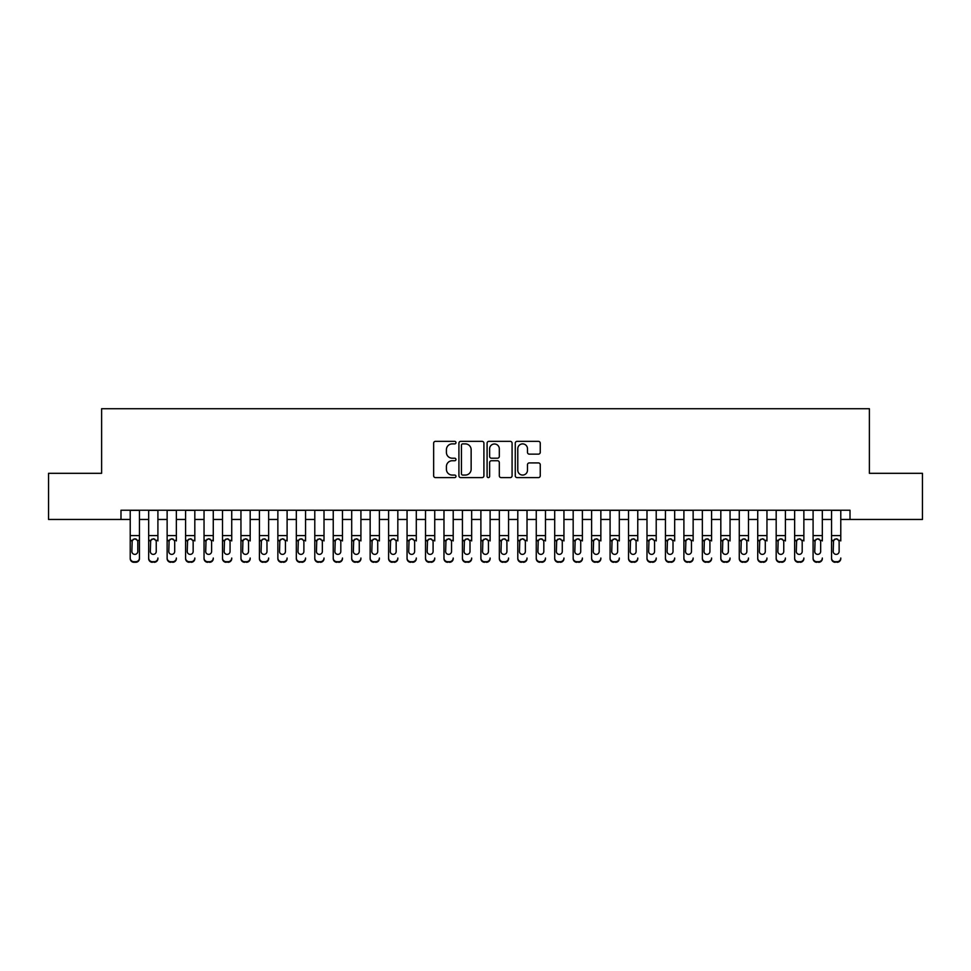 <?xml version="1.0" encoding="UTF-8"?>
<svg xmlns="http://www.w3.org/2000/svg" width="971" height="971" viewBox="0 0 971 971"><rect width="100%" height="100%" fill="white"/><g stroke="black" fill="none" stroke-linecap="round" stroke-linejoin="round"><path stroke-width="1.46" d="M455.969 442.63A1.262 1.262 0 0 0 454.707 441.356L435.457 441.356A1.808 1.808 0 0 0 433.649 443.177L433.649 475.778A1.808 1.808 0 0 0 435.457 477.598L454.707 477.598A1.262 1.262 0 0 0 455.969 476.324A1.262 1.262 0 0 0 454.707 475.062L452.207 475.062A5.802 5.802 0 0 1 446.417 469.26L446.417 466.541A5.802 5.802 0 0 1 452.207 460.74L454.707 460.74A1.262 1.262 0 0 0 455.969 459.477A1.262 1.262 0 0 0 454.707 458.203L452.207 458.203A5.802 5.802 0 0 1 446.417 452.413L446.417 449.694A5.802 5.802 0 0 1 452.207 443.893L454.707 443.893A1.262 1.262 0 0 0 455.969 442.63M538.444 454.137A1.808 1.808 0 0 0 540.252 452.316L540.252 443.177A1.808 1.808 0 0 0 538.444 441.356L517.07 441.356A1.808 1.808 0 0 0 515.261 443.177L515.261 475.778A1.808 1.808 0 0 0 517.07 477.598L538.444 477.598A1.808 1.808 0 0 0 540.252 475.778L540.252 464.733A1.808 1.808 0 0 0 538.444 462.924L529.292 462.924A1.808 1.808 0 0 0 527.484 464.733L527.484 470.207A4.843 4.843 0 0 1 522.641 475.062A4.843 4.843 0 0 1 517.786 470.207L517.786 448.748A4.843 4.843 0 0 1 522.641 443.893A4.843 4.843 0 0 1 527.484 448.748L527.484 452.316A1.808 1.808 0 0 0 529.292 454.137L538.444 454.137M120.987 519.461L48.55 519.461L48.55 473.314L101.615 473.314L101.615 408.718L869.385 408.718L869.385 473.314L922.45 473.314L922.45 519.461L850.013 519.461L850.013 510.236L120.987 510.236L120.987 519.461L130.223 519.461M483.91 443.177A1.808 1.808 0 0 0 482.102 441.356L460.727 441.356A1.808 1.808 0 0 0 458.919 443.177L458.919 475.778A1.808 1.808 0 0 0 460.727 477.598L482.102 477.598A1.808 1.808 0 0 0 483.91 475.778L483.91 443.177M488.899 441.356L510.273 441.356A1.808 1.808 0 0 1 512.081 443.177L512.081 475.778A1.808 1.808 0 0 1 510.273 477.598L501.121 477.598A1.808 1.808 0 0 1 499.312 475.778L499.312 462.56A1.808 1.808 0 0 0 497.504 460.74L491.435 460.74A1.808 1.808 0 0 0 489.627 462.56L489.627 476.324A1.262 1.262 0 0 1 488.352 477.598A1.262 1.262 0 0 1 487.09 476.324L487.09 443.177A1.808 1.808 0 0 1 488.899 441.356M139.448 519.461L148.672 519.461M157.909 519.461L167.133 519.461M176.358 519.461L185.582 519.461M194.819 519.461L204.044 519.461M213.268 519.461L222.505 519.461M231.729 519.461L240.954 519.461M250.178 519.461L259.415 519.461M268.639 519.461L277.864 519.461M287.1 519.461L296.325 519.461M305.549 519.461L314.786 519.461M324.011 519.461L333.235 519.461M342.46 519.461L351.696 519.461M360.921 519.461L370.145 519.461M379.382 519.461L388.606 519.461M397.831 519.461L407.055 519.461M416.292 519.461L425.516 519.461M434.741 519.461L443.978 519.461M453.202 519.461L462.427 519.461M471.663 519.461L480.888 519.461M490.112 519.461L499.337 519.461M508.573 519.461L517.798 519.461M527.022 519.461L536.259 519.461M545.484 519.461L554.708 519.461M563.945 519.461L573.169 519.461M582.394 519.461L591.618 519.461M600.855 519.461L610.079 519.461M619.304 519.461L628.54 519.461M637.765 519.461L646.989 519.461M656.214 519.461L665.451 519.461M674.675 519.461L683.9 519.461M693.136 519.461L702.361 519.461M711.585 519.461L720.822 519.461M730.046 519.461L739.271 519.461M748.495 519.461L757.732 519.461M766.956 519.461L776.181 519.461M785.418 519.461L794.642 519.461M803.867 519.461L813.091 519.461M822.328 519.461L831.552 519.461M840.777 519.461L850.013 519.461M462.718 443.893A1.262 1.262 0 0 0 461.456 445.167L461.456 473.787A1.262 1.262 0 0 0 462.718 475.062L465.352 475.062A5.802 5.802 0 0 0 471.141 469.26L471.141 449.694A5.802 5.802 0 0 0 465.352 443.893L462.718 443.893M499.312 448.833A4.843 4.843 0 0 0 494.47 443.99A4.843 4.843 0 0 0 489.627 448.833L489.627 456.394A1.808 1.808 0 0 0 491.435 458.203L497.504 458.203A1.808 1.808 0 0 0 499.312 456.394L499.312 448.833M130.223 540.944L130.223 558.034A3.69 3.666 -0 0 0 133.913 561.699L135.758 561.699A3.69 3.666 -0 0 0 139.448 558.034L139.448 558.616A3.69 3.666 180 0 1 135.758 562.282L135.758 561.699M137.785 551.443L137.785 541.721L137.785 551.443A2.949 2.925 180 0 1 134.835 554.38A2.949 2.925 180 0 0 137.785 551.443M131.874 552.026L131.874 551.443A2.949 2.925 180 0 0 134.835 554.38M133.294 539.196L131.874 541.49M136.377 539.196L134.835 538.759L137.457 540.361L137.785 541.721M139.448 510.236L139.448 558.616M130.223 510.236L130.223 558.616A3.69 3.666 180 0 0 133.913 562.282L135.758 562.282M130.223 540.361L132.202 540.361L131.874 551.443M132.202 540.361L134.835 538.759M148.672 510.236L148.672 558.034A3.69 3.666 -0 0 0 152.362 561.699L154.207 561.699A3.69 3.666 -0 0 0 157.909 558.034L157.909 558.616A3.69 3.666 180 0 1 154.207 562.282L154.207 561.699M157.909 540.944L157.909 510.236M156.246 551.443L156.246 541.721L156.246 551.443A2.949 2.925 180 0 1 153.284 554.38A2.949 2.925 180 0 0 156.246 551.443M150.335 552.026L150.335 551.443A2.949 2.925 180 0 0 153.284 554.38M151.743 539.196L150.335 541.49M154.826 539.196L153.284 538.759L155.918 540.361L156.246 541.721M167.133 510.236L167.133 558.034A3.69 3.666 -0 0 0 170.823 561.699L172.668 561.699A3.69 3.666 -0 0 0 176.358 558.034L176.358 558.616A3.69 3.666 180 0 1 172.668 562.282L172.668 561.699M176.358 540.944L176.358 510.236M174.695 551.443L174.695 541.721L174.695 551.443A2.949 2.925 180 0 1 171.746 554.38A2.949 2.925 180 0 0 174.695 551.443M168.796 552.026L168.796 551.443A2.949 2.925 180 0 0 171.746 554.38M170.204 539.196L168.796 541.49M173.287 539.196L171.746 538.759L174.367 540.361L174.695 541.721M185.582 510.236L185.582 558.034A3.69 3.666 -0 0 0 189.284 561.699L191.129 561.699A3.69 3.666 -0 0 0 194.819 558.034L194.819 558.616A3.69 3.666 180 0 1 191.129 562.282L191.129 561.699M194.819 540.944L194.819 510.236M193.156 551.443L193.156 541.721L193.156 551.443A2.949 2.925 180 0 1 190.207 554.38A2.949 2.925 180 0 0 193.156 551.443M187.245 552.026L187.245 551.443A2.949 2.925 180 0 0 190.207 554.38M188.665 539.196L187.245 541.49M191.736 539.196L190.207 538.759L192.828 540.361L193.156 541.721M204.044 510.236L204.044 558.034A3.69 3.666 -0 0 0 207.733 561.699L209.578 561.699A3.69 3.666 -0 0 0 213.268 558.034L213.268 558.616A3.69 3.666 180 0 1 209.578 562.282L209.578 561.699M213.268 540.944L213.268 510.236M211.605 551.443L211.605 541.721L211.605 551.443A2.949 2.925 180 0 1 208.656 554.38A2.949 2.925 180 0 0 211.605 551.443M205.706 552.026L205.706 551.443A2.949 2.925 180 0 0 208.656 554.38M207.114 539.196L205.706 541.49M210.197 539.196L208.656 538.759L211.277 540.361L211.605 541.721M152.362 561.699L154.207 562.282M152.362 562.282A3.69 3.666 180 0 1 148.672 558.616L148.672 558.034M148.672 540.361L150.663 540.361L150.335 551.443M150.663 540.361L153.284 538.759M170.823 561.699L172.668 562.282M170.823 562.282A3.69 3.666 180 0 1 167.133 558.616L167.133 558.034M167.133 540.361L169.124 540.361L168.796 551.443M169.124 540.361L171.746 538.759M189.284 561.699L191.129 562.282M189.284 562.282A3.69 3.666 180 0 1 185.582 558.616L185.582 558.034M185.582 540.361L187.573 540.361L187.245 551.443M187.573 540.361L190.207 538.759M207.733 561.699L209.578 562.282M207.733 562.282A3.69 3.666 180 0 1 204.044 558.616L204.044 558.034M204.044 540.361L206.034 540.361L205.706 551.443M206.034 540.361L208.656 538.759M222.505 510.236L222.505 558.034A3.69 3.666 -0 0 0 226.194 561.699L228.039 561.699A3.69 3.666 -0 0 0 231.729 558.034L231.729 558.616A3.69 3.666 180 0 1 228.039 562.282L228.039 561.699M231.729 540.944L231.729 510.236M230.066 551.443L230.066 541.721L230.066 551.443A2.949 2.925 180 0 1 227.117 554.38A2.949 2.925 180 0 0 230.066 551.443M224.155 552.026L224.155 551.443A2.949 2.925 180 0 0 227.117 554.38M225.575 539.196L224.155 541.49M228.658 539.196L227.117 538.759L229.739 540.361L230.066 541.721M226.194 561.699L228.039 562.282M226.194 562.282A3.69 3.666 180 0 1 222.505 558.616L222.505 558.034M222.505 540.361L224.483 540.361L224.155 551.443M224.483 540.361L227.117 538.759M240.954 510.236L240.954 558.034A3.69 3.666 -0 0 0 244.643 561.699L246.488 561.699A3.69 3.666 -0 0 0 250.178 558.034L250.178 558.616A3.69 3.666 180 0 1 246.488 562.282L246.488 561.699M250.178 540.944L250.178 510.236M248.527 551.443L248.527 541.721L248.527 551.443A2.949 2.925 180 0 1 245.566 554.38A2.949 2.925 180 0 0 248.527 551.443M242.616 552.026L242.616 551.443A2.949 2.925 180 0 0 245.566 554.38M244.024 539.196L242.616 541.49M247.107 539.196L245.566 538.759L248.2 540.361L248.527 541.721M244.643 561.699L246.488 562.282M244.643 562.282A3.69 3.666 180 0 1 240.954 558.616L240.954 558.034M240.954 540.361L242.944 540.361L242.616 551.443M242.944 540.361L245.566 538.759M259.415 510.236L259.415 558.034A3.69 3.666 -0 0 0 263.105 561.699L264.949 561.699A3.69 3.666 -0 0 0 268.639 558.034L268.639 558.616A3.69 3.666 180 0 1 264.949 562.282L264.949 561.699M268.639 540.944L268.639 510.236M266.976 551.443L266.976 541.721L266.976 551.443A2.949 2.925 180 0 1 264.027 554.38A2.949 2.925 180 0 0 266.976 551.443M261.078 552.026L261.078 551.443A2.949 2.925 180 0 0 264.027 554.38M262.486 539.196L261.078 541.49M265.569 539.196L264.027 538.759L266.649 540.361L266.976 541.721M263.105 561.699L264.949 562.282M263.105 562.282A3.69 3.666 180 0 1 259.415 558.616L259.415 558.034M259.415 540.361L261.405 540.361L261.078 551.443M261.405 540.361L264.027 538.759M277.864 510.236L277.864 558.034A3.69 3.666 -0 0 0 281.554 561.699L283.411 561.699A3.69 3.666 -0 0 0 287.1 558.034L287.1 558.616A3.69 3.666 180 0 1 283.411 562.282L283.411 561.699M287.1 540.944L287.1 510.236M285.438 551.443L285.438 541.721L285.438 551.443A2.949 2.925 180 0 1 282.476 554.38A2.949 2.925 180 0 0 285.438 551.443M279.527 552.026L279.527 551.443A2.949 2.925 180 0 0 282.476 554.38M280.947 539.196L279.527 541.49M284.018 539.196L282.476 538.759L285.11 540.361L285.438 541.721M281.554 561.699L283.411 562.282M281.554 562.282A3.69 3.666 180 0 1 277.864 558.616L277.864 558.034M277.864 540.361L279.854 540.361L279.527 551.443M279.854 540.361L282.476 538.759M296.325 510.236L296.325 558.034A3.69 3.666 -0 0 0 300.015 561.699L301.86 561.699A3.69 3.666 -0 0 0 305.549 558.034L305.549 558.616A3.69 3.666 180 0 1 301.86 562.282L301.86 561.699M305.549 540.944L305.549 510.236M303.887 551.443L303.887 541.721L303.887 551.443A2.949 2.925 180 0 1 300.937 554.38A2.949 2.925 180 0 0 303.887 551.443M297.988 552.026L297.988 551.443A2.949 2.925 180 0 0 300.937 554.38M299.396 539.196L297.988 541.49M302.479 539.196L300.937 538.759L303.559 540.361L303.887 541.721M300.015 561.699L301.86 562.282M300.015 562.282A3.69 3.666 180 0 1 296.325 558.616L296.325 558.034M296.325 540.361L298.315 540.361L297.988 551.443M298.315 540.361L300.937 538.759M314.786 510.236L314.786 558.034A3.69 3.666 -0 0 0 318.476 561.699L320.321 561.699A3.69 3.666 -0 0 0 324.011 558.034L324.011 558.616A3.69 3.666 180 0 1 320.321 562.282L320.321 561.699M324.011 540.944L324.011 510.236M322.348 551.443L322.348 541.721L322.348 551.443A2.949 2.925 180 0 1 319.398 554.38A2.949 2.925 180 0 0 322.348 551.443M316.437 552.026L316.437 551.443A2.949 2.925 180 0 0 319.398 554.38M317.857 539.196L316.437 541.49M320.94 539.196L319.398 538.759L322.02 540.361L322.348 541.721M318.476 561.699L320.321 562.282M318.476 562.282A3.69 3.666 180 0 1 314.786 558.616L314.786 558.034M314.786 540.361L316.764 540.361L316.437 551.443M316.764 540.361L319.398 538.759M333.235 510.236L333.235 558.034A3.69 3.666 -0 0 0 336.925 561.699L338.77 561.699A3.69 3.666 -0 0 0 342.46 558.034L342.46 558.616A3.69 3.666 180 0 1 338.77 562.282L338.77 561.699M342.46 540.944L342.46 510.236M340.809 551.443L340.809 541.721L340.809 551.443A2.949 2.925 180 0 1 337.847 554.38A2.949 2.925 180 0 0 340.809 551.443M334.898 552.026L334.898 551.443A2.949 2.925 180 0 0 337.847 554.38M336.306 539.196L334.898 541.49M339.389 539.196L337.847 538.759L340.481 540.361L340.809 541.721M336.925 561.699L338.77 562.282M336.925 562.282A3.69 3.666 180 0 1 333.235 558.616L333.235 558.034M333.235 540.361L335.226 540.361L334.898 551.443M335.226 540.361L337.847 538.759M351.696 510.236L351.696 558.034A3.69 3.666 -0 0 0 355.386 561.699L357.231 561.699A3.69 3.666 -0 0 0 360.921 558.034L360.921 558.616A3.69 3.666 180 0 1 357.231 562.282L357.231 561.699M360.921 540.944L360.921 510.236M359.258 551.443L359.258 541.721L359.258 551.443A2.949 2.925 180 0 1 356.308 554.38A2.949 2.925 180 0 0 359.258 551.443M353.359 552.026L353.359 551.443A2.949 2.925 180 0 0 356.308 554.38M354.767 539.196L353.359 541.49M357.85 539.196L356.308 538.759L358.93 540.361L359.258 541.721M355.386 561.699L357.231 562.282M355.386 562.282A3.69 3.666 180 0 1 351.696 558.616L351.696 558.034M351.696 540.361L353.687 540.361L353.359 551.443M353.687 540.361L356.308 538.759M370.145 510.236L370.145 558.034A3.69 3.666 -0 0 0 373.835 561.699L375.68 561.699A3.69 3.666 -0 0 0 379.382 558.034L379.382 558.616A3.69 3.666 180 0 1 375.68 562.282L375.68 561.699M379.382 540.944L379.382 510.236M377.719 551.443L377.719 541.721L377.719 551.443A2.949 2.925 180 0 1 374.757 554.38A2.949 2.925 180 0 0 377.719 551.443M371.808 552.026L371.808 551.443A2.949 2.925 180 0 0 374.757 554.38M373.228 539.196L371.808 541.49M376.299 539.196L374.757 538.759L377.391 540.361L377.719 541.721M373.835 561.699L375.68 562.282M373.835 562.282A3.69 3.666 180 0 1 370.145 558.616L370.145 558.034M370.145 540.361L372.136 540.361L371.808 551.443M372.136 540.361L374.757 538.759M388.606 510.236L388.606 558.034A3.69 3.666 -0 0 0 392.296 561.699L394.141 561.699A3.69 3.666 -0 0 0 397.831 558.034L397.831 558.616A3.69 3.666 180 0 1 394.141 562.282L394.141 561.699M397.831 540.944L397.831 510.236M396.168 551.443L396.168 541.721L396.168 551.443A2.949 2.925 180 0 1 393.219 554.38A2.949 2.925 180 0 0 396.168 551.443M390.269 552.026L390.269 551.443A2.949 2.925 180 0 0 393.219 554.38M391.677 539.196L390.269 541.49M394.76 539.196L393.219 538.759L395.84 540.361L396.168 541.721M392.296 561.699L394.141 562.282M392.296 562.282A3.69 3.666 180 0 1 388.606 558.616L388.606 558.034M388.606 540.361L390.597 540.361L390.269 551.443M390.597 540.361L393.219 538.759M407.055 510.236L407.055 558.034A3.69 3.666 -0 0 0 410.757 561.699L412.602 561.699A3.69 3.666 -0 0 0 416.292 558.034L416.292 558.616A3.69 3.666 180 0 1 412.602 562.282L412.602 561.699M416.292 540.944L416.292 510.236M414.629 551.443L414.629 541.721L414.629 551.443A2.949 2.925 180 0 1 411.68 554.38A2.949 2.925 180 0 0 414.629 551.443M408.718 552.026L408.718 551.443A2.949 2.925 180 0 0 411.68 554.38M410.138 539.196L408.718 541.49M413.221 539.196L411.68 538.759L414.301 540.361L414.629 541.721M410.757 561.699L412.602 562.282M410.757 562.282A3.69 3.666 180 0 1 407.055 558.616L407.055 558.034M407.055 540.361L409.046 540.361L408.718 551.443M409.046 540.361L411.68 538.759M425.516 510.236L425.516 558.034A3.69 3.666 -0 0 0 429.206 561.699L431.051 561.699A3.69 3.666 -0 0 0 434.741 558.034L434.741 558.616A3.69 3.666 180 0 1 431.051 562.282L431.051 561.699M434.741 540.944L434.741 510.236M433.09 551.443L433.09 541.721L433.09 551.443A2.949 2.925 180 0 1 430.129 554.38A2.949 2.925 180 0 0 433.09 551.443M427.179 552.026L427.179 551.443A2.949 2.925 180 0 0 430.129 554.38M428.587 539.196L427.179 541.49M431.67 539.196L430.129 538.759L432.763 540.361L433.09 541.721M429.206 561.699L431.051 562.282M429.206 562.282A3.69 3.666 180 0 1 425.516 558.616L425.516 558.034M425.516 540.361L427.507 540.361L427.179 551.443M427.507 540.361L430.129 538.759M443.978 510.236L443.978 558.034A3.69 3.666 -0 0 0 447.667 561.699L449.512 561.699A3.69 3.666 -0 0 0 453.202 558.034L453.202 558.616A3.69 3.666 180 0 1 449.512 562.282L449.512 561.699M453.202 540.944L453.202 510.236M451.539 551.443L451.539 541.721L451.539 551.443A2.949 2.925 180 0 1 448.59 554.38A2.949 2.925 180 0 0 451.539 551.443M445.64 552.026L445.64 551.443A2.949 2.925 180 0 0 448.59 554.38M447.048 539.196L445.64 541.49M450.131 539.196L448.59 538.759L451.212 540.361L451.539 541.721M447.667 561.699L449.512 562.282M447.667 562.282A3.69 3.666 180 0 1 443.978 558.616L443.978 558.034M443.978 540.361L445.956 540.361L445.64 551.443M445.956 540.361L448.59 538.759M462.427 510.236L462.427 558.034A3.69 3.666 -0 0 0 466.116 561.699L467.961 561.699A3.69 3.666 -0 0 0 471.663 558.034L471.663 558.616A3.69 3.666 180 0 1 467.961 562.282L467.961 561.699M471.663 540.944L471.663 510.236M470 551.443L470 541.721L470 551.443A2.949 2.925 180 0 1 467.039 554.38A2.949 2.925 180 0 0 470 551.443M464.089 552.026L464.089 551.443A2.949 2.925 180 0 0 467.039 554.38M465.497 539.196L464.089 541.49M468.58 539.196L467.039 538.759L469.673 540.361L470 541.721M466.116 561.699L467.961 562.282M466.116 562.282A3.69 3.666 180 0 1 462.427 558.616L462.427 558.034M462.427 540.361L464.417 540.361L464.089 551.443M464.417 540.361L467.039 538.759M480.888 510.236L480.888 558.034A3.69 3.666 -0 0 0 484.578 561.699L486.422 561.699A3.69 3.666 -0 0 0 490.112 558.034L490.112 558.616A3.69 3.666 180 0 1 486.422 562.282L486.422 561.699M490.112 540.944L490.112 510.236M488.449 551.443L488.449 541.721L488.449 551.443A2.949 2.925 180 0 1 485.5 554.38A2.949 2.925 180 0 0 488.449 551.443M482.551 552.026L482.551 551.443A2.949 2.925 180 0 0 485.5 554.38M483.959 539.196L482.551 541.49M487.041 539.196L485.5 538.759L488.122 540.361L488.449 541.721M484.578 561.699L486.422 562.282M484.578 562.282A3.69 3.666 180 0 1 480.888 558.616L480.888 558.034M480.888 540.361L482.878 540.361L482.551 551.443M482.878 540.361L485.5 538.759M499.337 510.236L499.337 558.034A3.69 3.666 -0 0 0 503.039 561.699L504.884 561.699A3.69 3.666 -0 0 0 508.573 558.034L508.573 558.616A3.69 3.666 180 0 1 504.884 562.282L504.884 561.699M508.573 540.944L508.573 510.236M506.911 551.443L506.911 541.721L506.911 551.443A2.949 2.925 180 0 1 503.961 554.38A2.949 2.925 180 0 0 506.911 551.443M501 552.026L501 551.443A2.949 2.925 180 0 0 503.961 554.38M502.42 539.196L501 541.49M505.503 539.196L503.961 538.759L506.583 540.361L506.911 541.721M503.039 561.699L504.884 562.282M503.039 562.282A3.69 3.666 180 0 1 499.337 558.616L499.337 558.034M499.337 540.361L501.327 540.361L501 551.443M501.327 540.361L503.961 538.759M517.798 510.236L517.798 558.034A3.69 3.666 -0 0 0 521.488 561.699L523.333 561.699A3.69 3.666 -0 0 0 527.022 558.034L527.022 558.616A3.69 3.666 180 0 1 523.333 562.282L523.333 561.699M527.022 540.944L527.022 510.236M525.36 551.443L525.36 541.721L525.36 551.443A2.949 2.925 180 0 1 522.41 554.38A2.949 2.925 180 0 0 525.36 551.443M519.461 552.026L519.461 551.443A2.949 2.925 180 0 0 522.41 554.38M520.869 539.196L519.461 541.49M523.952 539.196L522.41 538.759L525.044 540.361L525.36 541.721M521.488 561.699L523.333 562.282M521.488 562.282A3.69 3.666 180 0 1 517.798 558.616L517.798 558.034M517.798 540.361L519.788 540.361L519.461 551.443M519.788 540.361L522.41 538.759M536.259 510.236L536.259 558.034A3.69 3.666 -0 0 0 539.949 561.699L541.794 561.699A3.69 3.666 -0 0 0 545.484 558.034L545.484 558.616A3.69 3.666 180 0 1 541.794 562.282L541.794 561.699M545.484 540.944L545.484 510.236M543.821 551.443L543.821 541.721L543.821 551.443A2.949 2.925 180 0 1 540.871 554.38A2.949 2.925 180 0 0 543.821 551.443M537.91 552.026L537.91 551.443A2.949 2.925 180 0 0 540.871 554.38M539.33 539.196L537.91 541.49M542.413 539.196L540.871 538.759L543.493 540.361L543.821 541.721M539.949 561.699L541.794 562.282M539.949 562.282A3.69 3.666 180 0 1 536.259 558.616L536.259 558.034M536.259 540.361L538.237 540.361L537.91 551.443M538.237 540.361L540.871 538.759M554.708 510.236L554.708 558.034A3.69 3.666 -0 0 0 558.398 561.699L560.243 561.699A3.69 3.666 -0 0 0 563.945 558.034L563.945 558.616A3.69 3.666 180 0 1 560.243 562.282L560.243 561.699M563.945 540.944L563.945 510.236M562.282 551.443L562.282 541.721L562.282 551.443A2.949 2.925 180 0 1 559.32 554.38A2.949 2.925 180 0 0 562.282 551.443M556.371 552.026L556.371 551.443A2.949 2.925 180 0 0 559.32 554.38M557.779 539.196L556.371 541.49M560.862 539.196L559.32 538.759L561.954 540.361L562.282 541.721M558.398 561.699L560.243 562.282M558.398 562.282A3.69 3.666 180 0 1 554.708 558.616L554.708 558.034M554.708 540.361L556.699 540.361L556.371 551.443M556.699 540.361L559.32 538.759M573.169 510.236L573.169 558.034A3.69 3.666 -0 0 0 576.859 561.699L578.704 561.699A3.69 3.666 -0 0 0 582.394 558.034L582.394 558.616A3.69 3.666 180 0 1 578.704 562.282L578.704 561.699M582.394 540.944L582.394 510.236M580.731 551.443L580.731 541.721L580.731 551.443A2.949 2.925 180 0 1 577.781 554.38A2.949 2.925 180 0 0 580.731 551.443M574.832 552.026L574.832 551.443A2.949 2.925 180 0 0 577.781 554.38M576.24 539.196L574.832 541.49M579.323 539.196L577.781 538.759L580.403 540.361L580.731 541.721M576.859 561.699L578.704 562.282M576.859 562.282A3.69 3.666 180 0 1 573.169 558.616L573.169 558.034M573.169 540.361L575.16 540.361L574.832 551.443M575.16 540.361L577.781 538.759M591.618 510.236L591.618 558.034A3.69 3.666 -0 0 0 595.32 561.699L597.165 561.699A3.69 3.666 -0 0 0 600.855 558.034L600.855 558.616A3.69 3.666 180 0 1 597.165 562.282L597.165 561.699M600.855 540.944L600.855 510.236M599.192 551.443L599.192 541.721L599.192 551.443A2.949 2.925 180 0 1 596.243 554.38A2.949 2.925 180 0 0 599.192 551.443M593.281 552.026L593.281 551.443A2.949 2.925 180 0 0 596.243 554.38M594.701 539.196L593.281 541.49M597.772 539.196L596.243 538.759L598.864 540.361L599.192 541.721M595.32 561.699L597.165 562.282M595.32 562.282A3.69 3.666 180 0 1 591.618 558.616L591.618 558.034M591.618 540.361L593.609 540.361L593.281 551.443M593.609 540.361L596.243 538.759M610.079 510.236L610.079 558.034A3.69 3.666 -0 0 0 613.769 561.699L615.614 561.699A3.69 3.666 -0 0 0 619.304 558.034L619.304 558.616A3.69 3.666 180 0 1 615.614 562.282L615.614 561.699M619.304 540.944L619.304 510.236M617.641 551.443L617.641 541.721L617.641 551.443A2.949 2.925 180 0 1 614.692 554.38A2.949 2.925 180 0 0 617.641 551.443M611.742 552.026L611.742 551.443A2.949 2.925 180 0 0 614.692 554.38M613.15 539.196L611.742 541.49M616.233 539.196L614.692 538.759L617.313 540.361L617.641 541.721M613.769 561.699L615.614 562.282M613.769 562.282A3.69 3.666 180 0 1 610.079 558.616L610.079 558.034M610.079 540.361L612.07 540.361L611.742 551.443M612.07 540.361L614.692 538.759M628.54 510.236L628.54 558.034A3.69 3.666 -0 0 0 632.23 561.699L634.075 561.699A3.69 3.666 -0 0 0 637.765 558.034L637.765 558.616A3.69 3.666 180 0 1 634.075 562.282L634.075 561.699M637.765 540.944L637.765 510.236M636.102 551.443L636.102 541.721L636.102 551.443A2.949 2.925 180 0 1 633.153 554.38A2.949 2.925 180 0 0 636.102 551.443M630.191 552.026L630.191 551.443A2.949 2.925 180 0 0 633.153 554.38M631.611 539.196L630.191 541.49M634.694 539.196L633.153 538.759L635.774 540.361L636.102 541.721M632.23 561.699L634.075 562.282M632.23 562.282A3.69 3.666 180 0 1 628.54 558.616L628.54 558.034M628.54 540.361L630.519 540.361L630.191 551.443M630.519 540.361L633.153 538.759M646.989 510.236L646.989 558.034A3.69 3.666 -0 0 0 650.679 561.699L652.524 561.699A3.69 3.666 -0 0 0 656.214 558.034L656.214 558.616A3.69 3.666 180 0 1 652.524 562.282L652.524 561.699M656.214 540.944L656.214 510.236M654.563 551.443L654.563 541.721L654.563 551.443A2.949 2.925 180 0 1 651.602 554.38A2.949 2.925 180 0 0 654.563 551.443M648.652 552.026L648.652 551.443A2.949 2.925 180 0 0 651.602 554.38M650.06 539.196L648.652 541.49M653.143 539.196L651.602 538.759L654.236 540.361L654.563 541.721M650.679 561.699L652.524 562.282M650.679 562.282A3.69 3.666 180 0 1 646.989 558.616L646.989 558.034M646.989 540.361L648.98 540.361L648.652 551.443M648.98 540.361L651.602 538.759M665.451 510.236L665.451 558.034A3.69 3.666 -0 0 0 669.14 561.699L670.985 561.699A3.69 3.666 -0 0 0 674.675 558.034L674.675 558.616A3.69 3.666 180 0 1 670.985 562.282L670.985 561.699M674.675 540.944L674.675 510.236M673.012 551.443L673.012 541.721L673.012 551.443A2.949 2.925 180 0 1 670.063 554.38A2.949 2.925 180 0 0 673.012 551.443M667.113 552.026L667.113 551.443A2.949 2.925 180 0 0 670.063 554.38M668.521 539.196L667.113 541.49M671.604 539.196L670.063 538.759L672.685 540.361L673.012 541.721M669.14 561.699L670.985 562.282M669.14 562.282A3.69 3.666 180 0 1 665.451 558.616L665.451 558.034M665.451 540.361L667.441 540.361L667.113 551.443M667.441 540.361L670.063 538.759M683.9 510.236L683.9 558.034A3.69 3.666 -0 0 0 687.589 561.699L689.446 561.699A3.69 3.666 -0 0 0 693.136 558.034L693.136 558.616A3.69 3.666 180 0 1 689.446 562.282L689.446 561.699M693.136 540.944L693.136 510.236M691.473 551.443L691.473 541.721L691.473 551.443A2.949 2.925 180 0 1 688.524 554.38A2.949 2.925 180 0 0 691.473 551.443M685.562 552.026L685.562 551.443A2.949 2.925 180 0 0 688.524 554.38M686.983 539.196L685.562 541.49M690.053 539.196L688.524 538.759L691.146 540.361L691.473 541.721M687.589 561.699L689.446 562.282M687.589 562.282A3.69 3.666 180 0 1 683.9 558.616L683.9 558.034M683.9 540.361L685.89 540.361L685.562 551.443M685.89 540.361L688.524 538.759M702.361 510.236L702.361 558.034A3.69 3.666 -0 0 0 706.051 561.699L707.895 561.699A3.69 3.666 -0 0 0 711.585 558.034L711.585 558.616A3.69 3.666 180 0 1 707.895 562.282L707.895 561.699M711.585 540.944L711.585 510.236M709.922 551.443L709.922 541.721L709.922 551.443A2.949 2.925 180 0 1 706.973 554.38A2.949 2.925 180 0 0 709.922 551.443M704.024 552.026L704.024 551.443A2.949 2.925 180 0 0 706.973 554.38M705.432 539.196L704.024 541.49M708.514 539.196L706.973 538.759L709.595 540.361L709.922 541.721M706.051 561.699L707.895 562.282M706.051 562.282A3.69 3.666 180 0 1 702.361 558.616L702.361 558.034M702.361 540.361L704.351 540.361L704.024 551.443M704.351 540.361L706.973 538.759M720.822 510.236L720.822 558.034A3.69 3.666 -0 0 0 724.512 561.699L726.357 561.699A3.69 3.666 -0 0 0 730.046 558.034L730.046 558.616A3.69 3.666 180 0 1 726.357 562.282L726.357 561.699M730.046 540.944L730.046 510.236M728.384 551.443L728.384 541.721L728.384 551.443A2.949 2.925 180 0 1 725.434 554.38A2.949 2.925 180 0 0 728.384 551.443M722.473 552.026L722.473 551.443A2.949 2.925 180 0 0 725.434 554.38M723.893 539.196L722.473 541.49M726.976 539.196L725.434 538.759L728.056 540.361L728.384 541.721M724.512 561.699L726.357 562.282M724.512 562.282A3.69 3.666 180 0 1 720.822 558.616L720.822 558.034M720.822 540.361L722.8 540.361L722.473 551.443M722.8 540.361L725.434 538.759M739.271 510.236L739.271 558.034A3.69 3.666 -0 0 0 742.961 561.699L744.806 561.699A3.69 3.666 -0 0 0 748.495 558.034L748.495 558.616A3.69 3.666 180 0 1 744.806 562.282L744.806 561.699M748.495 540.944L748.495 510.236M746.845 551.443L746.845 541.721L746.845 551.443A2.949 2.925 180 0 1 743.883 554.38A2.949 2.925 180 0 0 746.845 551.443M740.934 552.026L740.934 551.443A2.949 2.925 180 0 0 743.883 554.38M742.342 539.196L740.934 541.49M745.425 539.196L743.883 538.759L746.517 540.361L746.845 541.721M742.961 561.699L744.806 562.282M742.961 562.282A3.69 3.666 180 0 1 739.271 558.616L739.271 558.034M739.271 540.361L741.261 540.361L740.934 551.443M741.261 540.361L743.883 538.759M757.732 510.236L757.732 558.034A3.69 3.666 -0 0 0 761.422 561.699L763.267 561.699A3.69 3.666 -0 0 0 766.956 558.034L766.956 558.616A3.69 3.666 180 0 1 763.267 562.282L763.267 561.699M766.956 540.944L766.956 510.236M765.294 551.443L765.294 541.721L765.294 551.443A2.949 2.925 180 0 1 762.344 554.38A2.949 2.925 180 0 0 765.294 551.443M759.395 552.026L759.395 551.443A2.949 2.925 180 0 0 762.344 554.38M760.803 539.196L759.395 541.49M763.886 539.196L762.344 538.759L764.966 540.361L765.294 541.721M761.422 561.699L763.267 562.282M761.422 562.282A3.69 3.666 180 0 1 757.732 558.616L757.732 558.034M757.732 540.361L759.723 540.361L759.395 551.443M759.723 540.361L762.344 538.759M776.181 510.236L776.181 558.034A3.69 3.666 -0 0 0 779.871 561.699L781.716 561.699A3.69 3.666 -0 0 0 785.418 558.034L785.418 558.616A3.69 3.666 180 0 1 781.716 562.282L781.716 561.699M785.418 540.944L785.418 510.236M783.755 551.443L783.755 541.721L783.755 551.443A2.949 2.925 180 0 1 780.793 554.38A2.949 2.925 180 0 0 783.755 551.443M777.844 552.026L777.844 551.443A2.949 2.925 180 0 0 780.793 554.38M779.264 539.196L777.844 541.49M782.335 539.196L780.793 538.759L783.427 540.361L783.755 541.721M779.871 561.699L781.716 562.282M779.871 562.282A3.69 3.666 180 0 1 776.181 558.616L776.181 558.034M776.181 540.361L778.172 540.361L777.844 551.443M778.172 540.361L780.793 538.759M794.642 510.236L794.642 558.034A3.69 3.666 -0 0 0 798.332 561.699L800.177 561.699A3.69 3.666 -0 0 0 803.867 558.034L803.867 558.616A3.69 3.666 180 0 1 800.177 562.282L800.177 561.699M803.867 540.944L803.867 510.236M802.204 551.443L802.204 541.721L802.204 551.443A2.949 2.925 180 0 1 799.254 554.38A2.949 2.925 180 0 0 802.204 551.443M796.305 552.026L796.305 551.443A2.949 2.925 180 0 0 799.254 554.38M797.713 539.196L796.305 541.49M800.796 539.196L799.254 538.759L801.876 540.361L802.204 541.721M798.332 561.699L800.177 562.282M798.332 562.282A3.69 3.666 180 0 1 794.642 558.616L794.642 558.034M794.642 540.361L796.633 540.361L796.305 551.443M796.633 540.361L799.254 538.759M813.091 510.236L813.091 558.034A3.69 3.666 -0 0 0 816.793 561.699L818.638 561.699A3.69 3.666 -0 0 0 822.328 558.034L822.328 558.616A3.69 3.666 180 0 1 818.638 562.282L818.638 561.699M822.328 540.944L822.328 510.236M820.665 551.443L820.665 541.721L820.665 551.443A2.949 2.925 180 0 1 817.716 554.38A2.949 2.925 180 0 0 820.665 551.443M814.754 552.026L814.754 551.443A2.949 2.925 180 0 0 817.716 554.38M816.174 539.196L814.754 541.49M819.257 539.196L817.716 538.759L820.337 540.361L820.665 541.721M816.793 561.699L818.638 562.282M816.793 562.282A3.69 3.666 180 0 1 813.091 558.616L813.091 558.034M813.091 540.361L815.082 540.361L814.754 551.443M815.082 540.361L817.716 538.759M831.552 510.236L831.552 558.034A3.69 3.666 -0 0 0 835.242 561.699L837.087 561.699A3.69 3.666 -0 0 0 840.777 558.034L840.777 558.616A3.69 3.666 180 0 1 837.087 562.282L837.087 561.699M840.777 540.944L840.777 510.236M839.126 551.443L839.126 541.721L839.126 551.443A2.949 2.925 180 0 1 836.165 554.38A2.949 2.925 180 0 0 839.126 551.443M833.215 552.026L833.215 551.443A2.949 2.925 180 0 0 836.165 554.38M834.623 539.196L833.215 541.49M837.706 539.196L836.165 538.759L838.798 540.361L839.126 541.721M835.242 561.699L837.087 562.282M835.242 562.282A3.69 3.666 180 0 1 831.552 558.616L831.552 558.034M831.552 540.361L833.543 540.361L833.215 551.443M833.543 540.361L836.165 538.759M137.457 540.361L139.448 540.361M130.223 535.591L139.448 535.591M130.223 510.358L139.448 510.358M155.918 540.361L157.909 540.361M148.672 535.591L157.909 535.591M148.672 510.358L157.909 510.358M174.367 540.361L176.358 540.361M167.133 535.591L176.358 535.591M167.133 510.358L176.358 510.358M192.828 540.361L194.819 540.361M185.582 535.591L194.819 535.591M185.582 510.358L194.819 510.358M211.277 540.361L213.268 540.361M204.044 535.591L213.268 535.591M204.044 510.358L213.268 510.358M229.739 540.361L231.729 540.361M222.505 535.591L231.729 535.591M222.505 510.358L231.729 510.358M248.2 540.361L250.178 540.361M240.954 535.591L250.178 535.591M240.954 510.358L250.178 510.358M266.649 540.361L268.639 540.361M259.415 535.591L268.639 535.591M259.415 510.358L268.639 510.358M285.11 540.361L287.1 540.361M277.864 535.591L287.1 535.591M277.864 510.358L287.1 510.358M303.559 540.361L305.549 540.361M296.325 535.591L305.549 535.591M296.325 510.358L305.549 510.358M322.02 540.361L324.011 540.361M314.786 535.591L324.011 535.591M314.786 510.358L324.011 510.358M340.481 540.361L342.46 540.361M333.235 535.591L342.46 535.591M333.235 510.358L342.46 510.358M358.93 540.361L360.921 540.361M351.696 535.591L360.921 535.591M351.696 510.358L360.921 510.358M377.391 540.361L379.382 540.361M370.145 535.591L379.382 535.591M370.145 510.358L379.382 510.358M395.84 540.361L397.831 540.361M388.606 535.591L397.831 535.591M388.606 510.358L397.831 510.358M414.301 540.361L416.292 540.361M407.055 535.591L416.292 535.591M407.055 510.358L416.292 510.358M432.763 540.361L434.741 540.361M425.516 535.591L434.741 535.591M425.516 510.358L434.741 510.358M451.212 540.361L453.202 540.361M443.978 535.591L453.202 535.591M443.978 510.358L453.202 510.358M469.673 540.361L471.663 540.361M462.427 535.591L471.663 535.591M462.427 510.358L471.663 510.358M488.122 540.361L490.112 540.361M480.888 535.591L490.112 535.591M480.888 510.358L490.112 510.358M506.583 540.361L508.573 540.361M499.337 535.591L508.573 535.591M499.337 510.358L508.573 510.358M525.044 540.361L527.022 540.361M517.798 535.591L527.022 535.591M517.798 510.358L527.022 510.358M543.493 540.361L545.484 540.361M536.259 535.591L545.484 535.591M536.259 510.358L545.484 510.358M561.954 540.361L563.945 540.361M554.708 535.591L563.945 535.591M554.708 510.358L563.945 510.358M580.403 540.361L582.394 540.361M573.169 535.591L582.394 535.591M573.169 510.358L582.394 510.358M598.864 540.361L600.855 540.361M591.618 535.591L600.855 535.591M591.618 510.358L600.855 510.358M617.313 540.361L619.304 540.361M610.079 535.591L619.304 535.591M610.079 510.358L619.304 510.358M635.774 540.361L637.765 540.361M628.54 535.591L637.765 535.591M628.54 510.358L637.765 510.358M654.236 540.361L656.214 540.361M646.989 535.591L656.214 535.591M646.989 510.358L656.214 510.358M672.685 540.361L674.675 540.361M665.451 535.591L674.675 535.591M665.451 510.358L674.675 510.358M691.146 540.361L693.136 540.361M683.9 535.591L693.136 535.591M683.9 510.358L693.136 510.358M709.595 540.361L711.585 540.361M702.361 535.591L711.585 535.591M702.361 510.358L711.585 510.358M728.056 540.361L730.046 540.361M720.822 535.591L730.046 535.591M720.822 510.358L730.046 510.358M746.517 540.361L748.495 540.361M739.271 535.591L748.495 535.591M739.271 510.358L748.495 510.358M764.966 540.361L766.956 540.361M757.732 535.591L766.956 535.591M757.732 510.358L766.956 510.358M783.427 540.361L785.418 540.361M776.181 535.591L785.418 535.591M776.181 510.358L785.418 510.358M801.876 540.361L803.867 540.361M794.642 535.591L803.867 535.591M794.642 510.358L803.867 510.358M820.337 540.361L822.328 540.361M813.091 535.591L822.328 535.591M813.091 510.358L822.328 510.358M838.798 540.361L840.777 540.361M831.552 535.591L840.777 535.591M831.552 510.358L840.777 510.358"/></g></svg>
